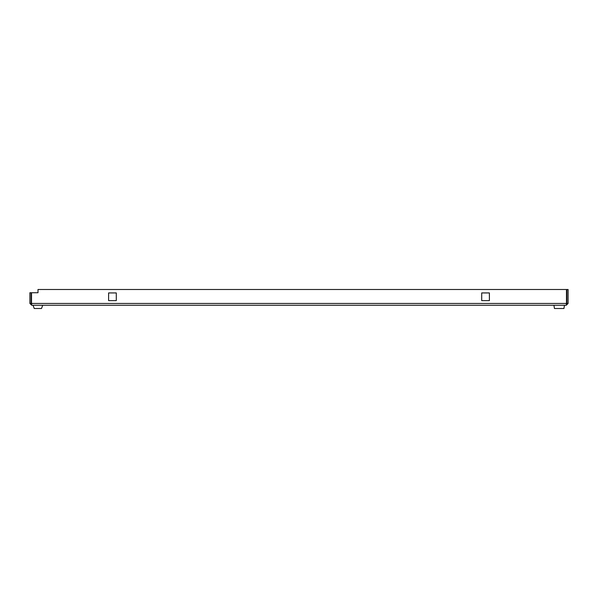 <?xml version="1.0" encoding="UTF-8"?>
<svg xmlns="http://www.w3.org/2000/svg" width="598" height="598" viewBox="0 0 598 598"><rect width="100%" height="100%" fill="white"/><g stroke="black" fill="none" stroke-linecap="round" stroke-linejoin="round"><path stroke-width="0.9" d="M568.1 303.448L566.889 303.448L566.889 289.492L568.1 289.492L568.1 303.448L566.276 305.272L31.724 305.272L29.9 303.448L29.9 292.728L31.111 292.728L31.111 303.448L29.9 303.448M566.276 305.272L566.478 303.448L31.522 303.448L31.724 305.272M31.724 304.061L31.111 303.448M31.522 303.448L31.522 292.728L37.995 292.728L37.995 289.492L566.478 289.492L566.478 303.448M108.604 292.93L108.604 300.622L116.296 300.622L116.296 292.93L108.604 292.93L116.296 292.93L116.296 300.622L108.604 300.622L108.604 292.93M481.704 300.622L489.396 300.622L489.396 292.93L481.704 292.93L481.704 300.622L481.704 292.93L489.396 292.93L489.396 300.622L481.704 300.622M566.889 303.448L566.276 304.061M554.451 308.508L553.935 305.272L554.451 308.508L563.944 308.508L564.46 305.272M42.697 305.272L41.516 308.508L34.236 308.508L33.054 305.272"/></g></svg>
